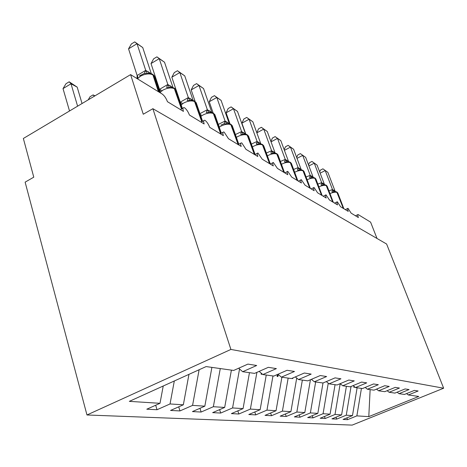 <?xml version="1.0" encoding="UTF-8"?>
<svg xmlns="http://www.w3.org/2000/svg" width="467" height="467" viewBox="0 0 467 467"><rect width="100%" height="100%" fill="white"/><g stroke="black" fill="none" stroke-linecap="round" stroke-linejoin="round"><path stroke-width="0.7" d="M86.967 414.976L25.125 182.148L33.776 177.174L23.35 138.477L130.608 74.615L143.264 114.228L152.884 108.7L230.896 349.439L86.967 414.976L352.171 425.104L443.65 388.217L230.896 349.439M130.608 74.615L162.166 94.013C164.372 95.642 166.135 98.204 167.455 101.701L183.438 111.397C182.679 108.928 182.836 107.661 183.922 107.603L184.623 107.83C186.607 109.43 188.201 111.829 189.409 115.016L204.167 123.971C203.408 121.56 203.53 120.323 204.54 120.252L205.159 120.451C207.004 121.951 208.516 124.245 209.689 127.322L223.366 135.623C222.607 133.264 222.701 132.05 223.635 131.974L224.183 132.143L228.491 138.734L241.2 146.44C240.441 144.14 240.499 142.943 241.375 142.861L241.865 143.013L245.963 149.335L257.802 156.515C257.048 154.262 257.083 153.094 257.901 153.007L262.25 159.212L273.3 165.919C272.553 163.719 272.565 162.569 273.329 162.475L277.456 168.441L287.806 174.722C287.065 172.562 287.047 171.436 287.765 171.342L291.7 177.081L301.402 182.971C300.666 180.857 300.637 179.754 301.308 179.655L305.056 185.189L314.174 190.723C313.45 188.656 313.398 187.571 314.034 187.465L317.618 192.807L326.199 198.02C325.481 195.994 325.417 194.932 326.013 194.821L329.445 199.981L337.542 204.896C336.824 202.917 336.748 201.867 337.314 201.762L340.601 206.753L348.254 211.393C347.541 209.45 347.454 208.428 347.985 208.317L351.143 213.15L358.387 217.546C357.681 215.637 357.582 214.633 358.09 214.522L370.6 222.14L377.015 238.468M346.888 417.877L347.53 419.67L343.047 419.436L352.486 415.595L357.115 387.785M406.57 393.588L408.327 394.977L418.128 390.996L414.387 390.406L404.48 394.44L399.005 393.669L397.148 392.187M336.007 417.194L336.684 419.103L331.938 418.858L341.611 414.9L346.409 386.285M399.005 393.669L409.069 389.566L405.093 388.935L394.924 393.097L389.122 392.28L387.149 390.698M324.483 416.471L325.195 418.508L320.164 418.245L330.081 414.165L335.061 384.685M389.122 392.28L399.448 388.042L395.228 387.377L384.785 391.673L378.614 390.803L376.519 389.116M312.254 415.694L313.007 417.872L307.66 417.591L317.834 413.383L323.006 382.993M378.614 390.803L389.221 386.431L384.732 385.719L374.003 390.155L367.424 389.233L365.194 387.423M299.254 414.859L300.048 417.194L294.356 416.897L304.799 412.554L310.427 379.753M367.424 389.233L378.328 384.709L373.542 383.95L362.509 388.544L355.486 387.557L353.105 385.614M285.401 413.966L286.242 416.476L280.177 416.161L290.9 411.666L296.72 378.054M355.486 387.557L366.706 382.87L361.586 382.064L350.232 386.816L342.725 385.765L340.174 383.676M270.621 413.009L271.514 415.706L265.022 415.367L276.05 410.721L281.899 377.219M342.725 385.765L354.272 380.909L348.791 380.045L337.092 384.971L329.042 383.845L326.31 381.586M254.807 411.97L255.753 414.883L248.8 414.521L260.142 409.705L266.254 375.024M329.042 383.845L340.945 378.801L335.055 377.873L323.001 382.993L314.344 381.778L311.407 379.332M237.849 410.849L238.853 414.001L231.387 413.616L243.062 408.613L249.466 372.666M314.344 381.778L326.614 376.536L320.274 375.538L307.835 380.862L298.506 379.554L295.342 376.898M219.618 409.629L220.693 413.056L212.654 412.635L224.68 407.44L231.398 370.127M298.506 379.554L311.174 374.102L304.326 373.016L291.484 378.568L281.397 377.149L277.976 374.254M199.969 408.292L201.119 412.034L192.433 411.585L204.832 406.173L211.895 367.389M281.397 377.149L294.484 371.463L287.065 370.29L273.79 376.081L262.851 374.546L259.144 371.376M178.733 406.833L179.958 410.931L170.554 410.44L183.344 404.801L188.96 374.353M262.851 374.546L276.388 368.603L268.321 367.331L254.585 373.384L242.682 371.714L256.692 365.492L247.901 364.102L233.675 370.448L206.122 366.577L129.336 401.357L159.994 403.313L163.228 386.005M159.994 403.313L146.79 409.203L157.011 409.734L170.041 403.955L174.314 380.984M408.327 394.977L418.776 396.448L368.79 416.634L356.87 415.875L347.53 419.67M356.87 415.875L361.435 388.392M352.486 415.595L346.257 415.198L336.684 419.103M346.257 415.198L351.056 386.472M341.611 414.9L335.008 414.48L325.195 418.508M335.008 414.48L340.192 383.687M330.081 414.165L323.071 413.721L313.007 417.872M323.071 413.721L328.248 383.185M317.834 413.383L310.374 412.91L300.048 417.194M310.374 412.91L315.663 381.965M304.799 412.554L296.849 412.046L286.242 416.476M296.849 412.046L302.359 380.097M290.9 411.666L282.412 411.123L271.514 415.706M282.412 411.123L288.157 378.101M276.05 410.721L266.961 410.137L255.753 414.883M266.961 410.137L272.962 375.964M260.142 409.705L250.388 409.08L238.853 414.001M250.388 409.08L256.897 372.368M243.062 408.613L232.572 407.942L220.693 413.056M232.572 407.942L239.548 369M224.68 407.44L213.355 406.716L201.119 412.034M213.355 406.716L220.272 368.568M204.832 406.173L192.579 405.391L179.958 410.931M192.579 405.391L199.117 369.753M183.344 404.801L170.041 403.955M353.922 386.279L353.823 387.236L354.354 387.312L354.488 386.74M292.05 378.323L292.745 378.649L292.926 377.943M277.281 374.557L277.106 376.449L277.877 376.554L278.379 374.592M261.216 373.145L261.117 374.195L261.94 374.312L262.057 373.869M238.655 368.224L242.682 371.714M155.704 405.228L157.011 409.734M443.65 388.217L386.618 244.031L152.884 108.7M368.79 416.634L370.138 389.612M261.689 373.553L261.94 374.312M277.264 374.75L277.877 376.554M292.558 378.101L292.745 378.649M353.998 386.343L354.354 387.312M69.169 81.801L71.007 83.774L63.022 88.619L65.993 83.733L69.169 81.801L77.183 87.136L71.007 83.774L77.604 106.172M63.022 88.619L69.525 110.988M77.183 87.136L82.046 103.528M128.553 48.831L131.373 43.945L134.735 41.896L137.018 43.694L128.553 48.831L137.135 75.473L145.722 70.377L137.018 43.694L142.733 47.546L151.267 73.57M137.082 77.925L137.135 75.473M145.722 70.377L150.532 73.325M149.621 73.132L147.409 73.617L144.373 73.436L139.435 75.852M137.193 75.409L137.911 77.265L137.024 78.561M147.409 73.617L145.774 70.535M134.735 41.896L142.733 47.546M151.01 63.559L153.643 58.807L156.912 56.851L159.229 58.667L151.01 63.559L159.492 89.337L167.834 84.486L159.229 58.667L164.524 62.234L172.977 87.481M161.734 90.446L159.743 89.53M159.574 91.293L159.492 89.337M167.834 84.486L172.399 87.306M176.625 91.351L176.152 89.95L174.138 88.047L171.628 87.148L169.533 87.656L166.608 87.469L167.758 84.504M159.556 89.279L160.327 91.118L159.685 91.958M169.533 87.656L167.887 84.644M156.912 56.851L164.524 62.234M180.25 102.15L188.318 97.556L179.824 72.548L184.739 75.864L193.105 100.387M171.827 77.218L174.296 72.589L177.478 70.727L179.824 72.548L171.827 77.218L176.036 89.74M182.288 103.201L180.455 102.366M188.318 97.556L192.655 100.259M196.648 103.966L196.233 102.746L194.36 100.965L192.013 100.131L190.022 100.656L187.197 100.469L188.248 97.574M190.022 100.656L188.37 97.708M177.478 70.727L184.739 75.864M199.964 113.65L207.348 109.698L198.971 85.455L203.548 88.537L211.82 112.384M191.19 89.915L193.507 85.408L196.601 83.628L198.971 85.455L191.19 89.915L195.142 101.479M201.388 115.057L200.238 114.456M207.348 109.698L211.469 112.29M210.961 112.197L209.053 112.728L206.321 112.541L207.278 109.716M209.053 112.728L207.395 109.844M196.601 83.628L203.548 88.537M218.299 124.432L225.071 121.011L216.811 97.48L221.084 100.364L229.256 123.562M209.239 101.753L211.423 97.358L214.435 95.659L216.811 97.48L209.239 101.753L213.133 112.961M219.186 126.102L218.801 125.874M225.071 121.011L228.993 123.504M232.613 126.656L231.153 124.473L228.585 123.428L226.775 123.965L224.125 123.784L220.903 125.08M226.775 123.965L225.117 121.151M214.435 95.659L221.084 100.364M88.21 99.862L90.038 96.733L93.131 94.889L94.924 95.863M93.131 94.889L94.387 96.184M235.397 134.554L241.614 131.566L233.482 108.718L237.481 111.415L245.549 134.006M226.104 112.816L228.165 108.531L231.101 106.896L233.482 108.718L226.104 112.816L229.98 123.802M241.614 131.566L245.362 133.971M245.052 133.912L243.319 134.461L240.744 134.28L241.55 131.583M243.319 134.461L241.661 131.706M231.101 106.896L237.481 111.415M251.38 144.064L257.101 141.448L249.092 119.243L252.84 121.77L260.808 143.789M241.9 123.177L243.85 118.997L246.71 117.427L249.092 119.243L241.9 123.177L245.794 134.07M257.101 141.448L260.679 143.766M263.989 146.492L262.723 144.647L260.446 143.725L258.794 144.274L256.295 144.099L257.037 141.46M258.794 144.274L257.148 141.583M246.71 117.427L252.84 121.77M266.353 153.018L271.619 150.713L263.732 129.114L267.258 131.49L275.11 152.942M256.803 132.727L258.572 128.822L261.362 127.31L263.732 129.114L256.844 132.838M271.619 150.713L275.04 152.948M278.221 155.505L277.036 153.789L274.882 152.925L273.3 153.48L270.878 153.304L271.555 150.724M273.3 153.48L271.666 150.841M261.362 127.31L267.258 131.49M280.41 161.459L285.267 159.422L277.503 138.395L280.819 140.631L288.548 161.518M270.913 141.478L272.419 138.063L275.139 136.603L277.503 138.395L271.047 141.84M285.267 159.422L288.542 161.582M291.601 163.981L290.486 162.388L288.448 161.57L286.931 162.131L284.578 161.95L285.203 159.434M286.931 162.131L285.308 159.545M275.139 136.603L280.819 140.631M293.626 169.428L298.109 167.618L290.474 147.14L293.597 149.247L301.203 169.591M284.187 149.738L285.465 146.766L288.121 145.36L290.474 147.14L284.409 150.333M298.109 167.618L301.25 169.714M304.204 171.967L303.153 170.478L301.221 169.708L299.767 170.268L297.473 170.093L298.051 167.63M299.767 170.268L298.156 167.741M288.121 145.36L293.597 149.247M296.703 157.554L297.777 154.98L300.369 153.625L305.663 157.379L313.194 177.332L310.269 175.469L302.709 155.388L297.006 158.36M306.078 176.958L310.222 175.347M316.095 179.503L315.102 178.114L313.264 177.384L311.863 177.945L309.633 177.769L310.164 175.358M311.863 177.945L310.269 175.469M300.369 153.625L305.663 157.379M308.518 164.95L309.417 162.75L311.95 161.436L317.064 165.067L324.477 184.529L321.71 182.766L314.273 163.181L308.897 165.954M317.829 184.091L321.67 182.65M327.326 186.631L326.386 185.323L324.641 184.628L323.292 185.195L321.121 185.02L321.611 182.661M323.292 185.195L321.71 182.766M311.95 161.436L317.064 165.067M319.697 171.967L320.438 170.099L322.919 168.832L327.863 172.346L335.113 191.231L332.539 189.672L325.219 170.56L320.146 173.152M328.937 190.845L332.498 189.561M337.962 193.379L337.069 192.147L335.399 191.488L334.103 192.048L331.984 191.884L332.44 189.567M334.103 192.048L332.539 189.672M322.919 168.832L327.863 172.346M155.021 77.767L154.489 76.15L152.989 74.533L152.312 74.101L152.896 74.895C149.475 73.266 145.348 73.687 140.526 76.168L137.456 78.824M159.095 92.127L153.573 75.327L152.896 74.895L158.418 91.713M149.323 73.068L148.804 72.058M148.979 73.021L148.121 71.62M144.373 73.436L145.646 70.394M181.897 108.753L175.341 89.22L174.711 88.818C171.523 87.317 167.595 87.749 162.925 90.113L159.912 92.629M174.138 88.047L181.476 108.992M171.243 87.078L170.677 86.027M170.957 87.049L170.046 85.624M202.59 121.338L196.233 102.746L194.605 101.176M202.164 121.578L195.504 102.086L194.92 101.713C191.943 100.329 188.195 100.767 183.671 103.026L181.173 104.906M194.36 100.965L201.779 121.794M191.558 100.061L190.95 98.969M191.324 100.037L190.367 98.595M181.097 103.948L180.274 102.127M215.264 115.705L214.89 114.637L213.372 113.16M220.979 133.428L214.236 114.041L213.693 113.697C210.909 112.419 207.325 112.856 202.941 115.022L200.909 116.423M221.358 133.223L214.89 114.637L213.145 112.967L220.622 133.626M210.436 112.121L209.788 111M210.249 112.109L209.245 110.656M238.818 144.239L232.28 125.716L230.856 124.327M238.479 144.426L231.69 125.179L231.183 124.858C228.567 123.667 225.135 124.111 220.879 126.189L219.268 127.228M230.645 124.152L238.147 144.589M228.03 123.352L227.341 122.214M227.878 123.346L226.834 121.887M224.125 123.784L225.001 121.023M248.818 136.901L247.183 134.753M254.807 154.647L247.983 135.582L247.51 135.278C245.052 134.175 241.754 134.619 237.621 136.609L236.39 137.362M255.116 154.484L248.514 136.066L246.985 134.589L254.363 154.431M244.463 133.842L243.733 132.681M244.329 133.831L243.26 132.377M270.352 164.04L263.721 145.751L262.46 144.513M269.973 163.899L263.236 145.313L262.793 145.033C260.475 143.999 257.305 144.443 253.289 146.364L252.39 146.883M262.279 144.361L269.535 163.637M259.845 143.661L259.08 142.482M259.705 143.626L258.636 142.196M284.549 172.743L277.976 154.846L276.791 153.666M284.17 172.516L277.538 154.443L277.124 154.18C274.935 153.217 271.887 153.661 267.976 155.505L267.375 155.838M276.616 153.526L283.755 172.265M274.257 152.855L273.475 151.67M274.123 152.814L273.055 151.407M297.847 180.811L291.385 163.386L290.258 162.265M297.502 180.601L290.591 162.773C288.518 161.874 285.582 162.312 281.776 164.098L281.438 164.273M290.095 162.137L297.111 180.367M287.8 161.489L287.007 160.315M287.672 161.442L286.61 160.058M310.362 188.405L304.005 171.436L302.937 170.367M310.047 188.219L303.27 170.864C301.308 170.017 298.471 170.461 294.765 172.183L294.665 172.23M302.785 170.245L309.685 187.997M300.544 169.614L299.744 168.447M300.719 169.655L299.376 168.213M322.166 195.568L315.914 179.024L314.898 178.003M321.88 195.393L315.225 178.499C313.404 177.711 310.701 178.125 307.123 179.748M314.752 177.892L321.535 195.183M312.569 177.273L311.763 176.123M312.797 177.337L311.413 175.901M333.315 202.334L327.163 186.199L326.194 185.218M333.053 202.176L326.526 185.708C324.851 184.979 322.3 185.358 318.873 186.858M326.059 185.113L332.726 201.977M323.929 184.512L323.117 183.379M324.197 184.588L322.79 183.163M343.864 208.731L337.81 192.988L336.882 192.048M343.624 208.586L337.215 192.527C335.674 191.849 333.263 192.206 329.982 193.595M336.754 191.949L343.315 208.399M334.676 191.365L333.864 190.238M334.991 191.452L333.555 190.04M183.134 108.052L180.443 109.582M203.84 120.644L201.149 122.144M223.016 132.313L220.336 133.784M240.826 143.159L238.158 144.595M257.41 153.264L254.766 154.67M272.891 162.703L270.27 164.08M287.374 171.541L284.782 172.883M300.958 179.836L298.395 181.143M313.713 187.629L311.185 188.907M325.727 194.967L323.234 196.216M337.051 201.89L334.594 203.11M347.752 208.434L345.329 209.619M357.874 214.627L355.486 215.783M159.907 92.624L154.489 76.15L152.989 74.533M152.312 74.101L149.615 73.126M182.375 108.484L176.152 89.95L174.769 88.45M213.145 112.967L210.95 112.197M246.985 134.589L245.041 133.912"/></g></svg>
